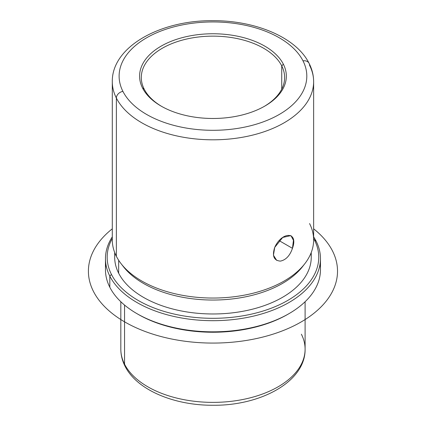 <?xml version="1.0" encoding="UTF-8"?>
<svg xmlns="http://www.w3.org/2000/svg" width="426" height="426" viewBox="0 0 426 426"><rect width="100%" height="100%" fill="white"/><g stroke="black" fill="none" stroke-linecap="round" stroke-linejoin="round"><path stroke-width="0.64" d="M279.137 240.637L292.46 248.331L279.137 240.637M276.644 260.345L273.439 255.206L274.722 247.384L282.694 237.452L290.931 235.594L293.445 240.333L292.46 248.331C298.658 231.18 281.868 231.387 274.722 247.384C271.953 255.989 273.838 260.563 280.383 261.111C285.867 259.982 289.893 255.722 292.46 248.331M281.73 65.865A71.664 41.375 180 0 1 284.627 77.516A71.664 41.375 180 0 1 264.232 106.42A71.664 41.375 0 0 0 281.73 65.865A71.664 41.375 -0 0 0 192.786 37.813A71.664 41.375 -0 0 0 144.201 89.162L142.561 88.049A73.368 42.36 0 0 0 233.618 116.767A73.368 42.36 0 0 0 283.365 64.193A73.368 42.36 0 0 0 192.307 35.475A73.368 42.36 0 0 0 142.561 88.049A73.368 42.36 180 0 1 192.307 35.475A73.368 42.36 180 0 1 283.365 64.193L281.73 65.865L283.365 64.193A73.368 42.36 180 0 1 264.844 106.074A73.368 42.36 180 0 1 161.081 106.074A73.368 42.36 180 0 1 142.561 88.049L144.201 89.162A71.664 41.375 0 0 0 161.694 106.42A71.664 41.375 180 0 1 144.201 89.162A71.664 41.375 180 0 1 141.299 77.516A71.664 41.375 180 0 1 202.771 36.561A71.664 41.375 180 0 1 281.73 65.865L281.73 89.162L281.73 65.865M120.824 301.736L120.824 349.182C120.846 355.044 122.246 360.7 125.015 366.142C136.789 389.955 174.048 405.467 213.011 405.264C261.031 405.765 305.554 381.446 305.101 349.182A92.138 53.197 180 0 1 226.068 401.835A92.138 53.197 180 0 1 124.552 364.161L124.552 305.075L124.552 364.161A92.138 53.197 180 0 1 120.824 349.182A92.138 53.197 0 0 0 124.552 364.161A6.827 5.346 153.1 0 0 125.015 366.142A6.827 5.346 -26.9 0 1 124.552 364.161A92.138 53.197 0 0 0 226.068 401.835A92.138 53.197 0 0 0 305.101 349.182A92.138 53.197 0 0 0 301.374 334.208M137.561 314.005A105.786 61.078 0 0 0 288.365 314.005M105.904 264.2A107.496 62.063 0 0 0 109.817 287.246A107.496 62.063 -0 0 0 136.954 313.653A107.496 62.063 -0 0 0 288.977 313.653A107.496 62.063 -0 0 0 320.022 264.2M288.977 313.653L287.768 314.351A105.786 61.078 180 0 1 138.157 314.351L136.954 313.653M320.458 258.625L320.458 269.77A107.496 62.063 180 0 1 228.251 331.204A107.496 62.063 180 0 1 109.817 287.246L109.817 276.101A107.496 62.063 0 0 0 228.251 320.059A107.496 62.063 0 0 0 320.458 258.625A107.496 62.063 0 0 0 316.108 241.153A107.496 62.063 0 0 0 313.632 236.867A107.496 62.063 180 0 1 316.108 241.153A107.496 62.063 180 0 1 243.225 318.179A107.496 62.063 180 0 1 109.817 276.101L109.817 287.246A107.496 62.063 180 0 1 105.467 269.77L105.467 258.625A107.496 62.063 0 0 0 109.817 276.101L111.452 274.429A105.786 61.078 0 0 0 242.745 315.842A105.786 61.078 0 0 0 314.473 240.035L316.108 241.153L314.473 240.035A105.786 61.078 0 0 0 313.632 238.464A105.786 61.078 180 0 1 314.473 240.035A105.786 61.078 180 0 1 242.745 315.842A105.786 61.078 180 0 1 111.452 274.429L109.817 276.101A107.496 62.063 180 0 1 112.294 236.867A107.496 62.063 0 0 0 105.467 258.625M112.294 238.464A105.786 61.078 0 0 0 111.452 274.429A105.786 61.078 180 0 1 112.294 238.464M114.935 253.156A98.284 56.743 0 0 0 118.657 273.21A98.284 56.743 0 0 0 230.429 313.073A98.284 56.743 0 0 0 310.991 253.156M311.246 252.511L311.246 257.235A98.284 56.743 180 0 1 226.941 313.398A98.284 56.743 180 0 1 118.657 273.21L118.657 260.259L118.657 273.21A98.284 56.743 180 0 1 114.685 257.235L114.685 252.511M122.193 265.057A98.284 56.743 0 0 0 212.963 300.042A98.284 56.743 0 0 0 303.733 265.057M313.632 81.696L313.632 239.923A100.669 58.122 180 0 1 227.282 297.454A100.669 58.122 180 0 1 116.367 256.287L116.367 98.055A6.827 5.346 -26.9 0 1 122.912 91.377A93.842 54.182 0 0 0 239.385 128.109A93.842 54.182 0 0 0 303.014 60.865A6.827 5.346 -26.9 0 1 309.095 63.346C312.098 69.246 313.611 75.359 313.632 81.696A100.669 58.122 180 0 1 227.282 139.222A100.669 58.122 180 0 1 116.367 98.055A100.669 58.122 0 0 0 227.282 139.222A100.669 58.122 0 0 0 313.632 81.696A100.669 58.122 0 0 0 309.564 65.332A6.827 5.346 153.1 0 0 309.095 63.346A6.827 5.346 153.1 0 0 303.014 60.865A93.842 54.182 0 0 0 186.54 24.133A93.842 54.182 0 0 0 122.912 91.377A6.827 5.346 153.1 0 0 116.367 98.055A100.669 58.122 180 0 1 112.294 81.696A100.669 58.122 0 0 0 116.367 98.055L116.367 256.287A100.669 58.122 0 0 0 121.064 263.651A100.669 58.122 0 0 0 212.963 298.046A100.669 58.122 0 0 0 304.862 263.651A100.669 58.122 0 0 0 309.564 223.559M304.862 263.651L302.684 266.468A98.284 56.743 180 0 1 212.963 300.042A98.284 56.743 180 0 1 123.247 266.468L121.064 263.651M116.367 256.287A100.669 58.122 180 0 1 112.294 239.923L112.294 81.696C111.74 46.86 160.128 20.23 212.579 20.688C255.344 20.368 296.304 37.403 309.095 63.346M122.912 91.377A93.842 54.182 180 0 1 186.54 24.133A93.842 54.182 180 0 1 303.014 60.865A93.842 54.182 180 0 1 239.385 128.109A93.842 54.182 180 0 1 122.912 91.377M313.632 228.815A124.557 71.914 180 0 1 293.919 325.815A124.557 71.914 180 0 1 124.887 322.013A124.557 71.914 180 0 1 112.294 228.815M305.101 349.182L305.101 301.736"/></g></svg>
